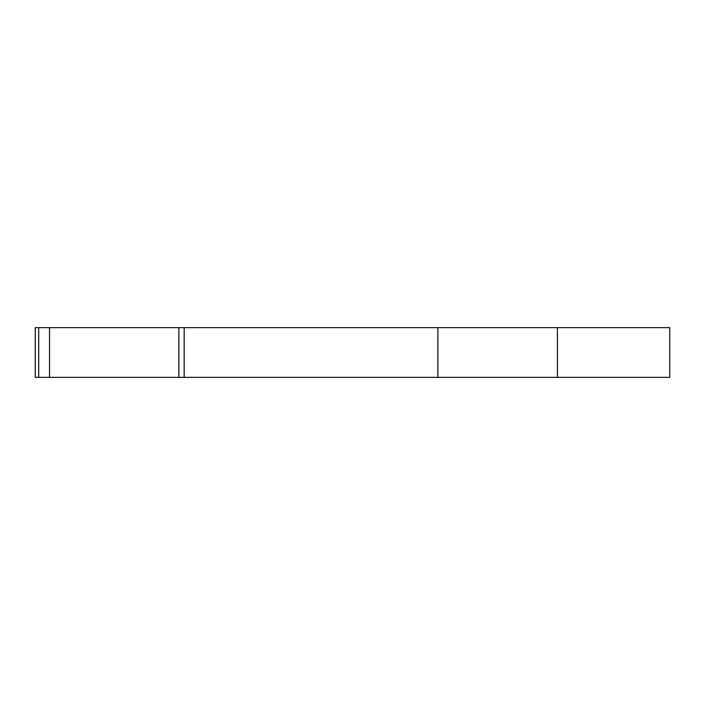 <?xml version="1.0" encoding="UTF-8"?>
<svg xmlns="http://www.w3.org/2000/svg" width="705" height="705" viewBox="0 0 705 705"><rect width="100%" height="100%" fill="white"/><g stroke="black" fill="none" stroke-linecap="round" stroke-linejoin="round"><path stroke-width="1.06" d="M35.25 377.36L35.25 327.64L669.75 327.64L669.75 377.36L35.25 377.36M557.435 377.36L557.435 327.64M178.867 377.36L178.867 327.64M49.526 377.36L49.526 327.64M437.884 377.36L437.884 327.64M184.164 377.36L184.164 327.64M38.705 377.36L38.705 327.64"/></g></svg>
